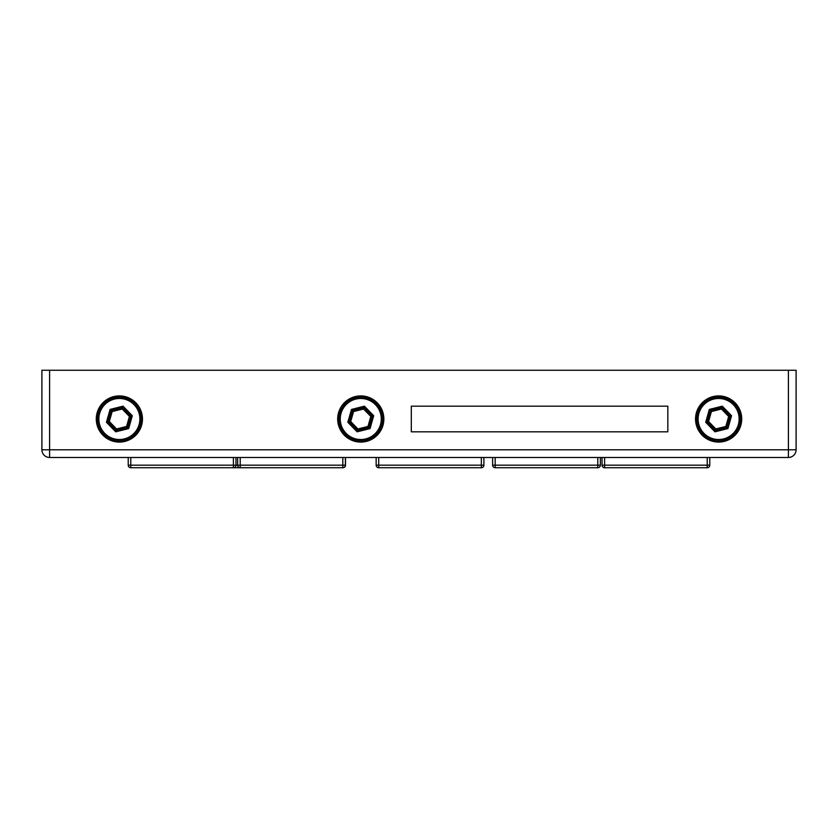 <?xml version="1.0" encoding="UTF-8"?>
<svg xmlns="http://www.w3.org/2000/svg" width="838" height="838" viewBox="0 0 838 838"><rect width="100%" height="100%" fill="white"/><g stroke="black" fill="none" stroke-linecap="round" stroke-linejoin="round"><path stroke-width="1.26" d="M788.401 457.475L788.401 449.786L41.9 449.786A7.699 7.699 0 0 0 49.599 457.475L788.401 457.475A7.699 7.699 0 0 0 796.1 449.786L796.1 370.26L49.599 370.26L49.599 457.475A7.699 7.699 0 0 1 41.9 449.786L41.9 370.26L49.599 370.26M119.373 395.913A23.087 23.087 0 0 0 96.286 419A23.087 23.087 0 0 0 119.373 442.087A23.087 23.087 0 0 0 142.46 419A23.087 23.087 0 0 0 119.373 395.913M360.769 395.913A23.087 23.087 0 0 0 337.683 419A23.087 23.087 0 0 0 360.769 442.087A23.087 23.087 0 0 0 383.856 419A23.087 23.087 0 0 0 360.769 395.913M718.627 395.913A23.087 23.087 0 0 0 695.54 419A23.087 23.087 0 0 0 718.627 442.087A23.087 23.087 0 0 0 741.714 419A23.087 23.087 0 0 0 718.627 395.913M411.301 431.821L667.834 431.821L667.834 406.179L411.301 406.179L411.301 431.821M235.97 457.475L235.97 465.174A2.566 2.566 0 0 1 233.404 467.74L130.791 467.74A2.566 2.566 0 0 1 128.224 465.174L128.224 457.475M345.371 457.475L345.371 465.174A2.566 2.566 0 0 1 342.815 467.74L233.404 467.74A2.566 2.566 0 0 0 235.97 465.174L233.404 465.174L233.404 457.475M240.202 457.475L240.202 465.174L237.636 465.174L237.636 457.475M237.636 465.174A2.566 2.566 0 0 0 240.202 467.74A2.566 2.566 0 0 1 237.636 465.174L235.97 465.174M483.903 457.475L483.903 465.174A2.566 2.566 0 0 1 481.337 467.74L378.724 467.74A2.566 2.566 0 0 1 376.157 465.174L376.157 457.475M600.364 457.475L600.364 465.174A2.566 2.566 0 0 1 597.798 467.74L495.185 467.74A2.566 2.566 0 0 1 492.629 465.174L492.629 457.475M709.776 457.475L709.776 465.174A2.566 2.566 0 0 1 707.209 467.74L604.596 467.74A2.566 2.566 0 0 1 602.03 465.174L602.03 457.475M141.182 419A21.809 21.809 0 0 1 119.373 440.809A21.809 21.809 0 0 1 97.564 419A21.809 21.809 0 0 1 119.373 397.191A21.809 21.809 0 0 1 141.182 419A21.809 21.809 0 0 0 119.373 397.191A21.809 21.809 0 0 0 97.564 419M106.447 422.258L110.092 409.436L123.018 406.179L132.299 415.742L128.654 428.564L115.728 431.821L106.447 422.258L107.882 421.891L116.136 430.397L127.627 427.506L130.864 416.109L122.61 407.603L111.119 410.494L107.882 421.891L109.317 421.535L116.545 428.972L115.728 431.821M110.092 409.436L112.156 411.563L109.317 421.535M123.018 406.179L122.201 409.028L112.156 411.563M116.545 428.972L126.59 426.437L128.654 428.564M132.299 415.742L129.429 416.465L122.201 409.028M382.568 419A21.809 21.809 0 0 1 360.769 440.809A21.809 21.809 0 0 1 338.961 419A21.809 21.809 0 0 1 360.769 397.191A21.809 21.809 0 0 1 382.568 419A21.809 21.809 0 0 0 360.769 397.191A21.809 21.809 0 0 0 338.961 419M347.843 422.258L351.478 409.436L364.404 406.179L373.696 415.742L370.05 428.564L357.124 431.821L347.843 422.258L349.278 421.891L357.533 430.397L369.024 427.506L372.261 416.109L364.006 407.603L352.515 410.494L349.278 421.891L350.713 421.535L357.931 428.972L357.124 431.821M351.478 409.436L353.542 411.563L350.713 421.535M364.404 406.179L363.598 409.028L353.542 411.563M357.931 428.972L367.987 426.437L370.05 428.564M373.696 415.742L370.825 416.465L363.598 409.028M740.436 419A21.809 21.809 0 0 1 718.627 440.809A21.809 21.809 0 0 1 696.818 419A21.809 21.809 0 0 1 718.627 397.191A21.809 21.809 0 0 1 740.436 419A21.809 21.809 0 0 0 718.627 397.191A21.809 21.809 0 0 0 696.818 419M705.701 422.258L709.346 409.436L722.272 406.179L731.553 415.742L727.908 428.564L714.982 431.821L705.701 422.258L707.136 421.891L715.39 430.397L726.881 427.506L730.118 416.109L721.864 407.603L710.373 410.494L707.136 421.891L708.571 421.535L715.799 428.972L714.982 431.821M709.346 409.436L711.41 411.563L708.571 421.535M722.272 406.179L721.455 409.028L711.41 411.563M715.799 428.972L725.844 426.437L727.908 428.564M731.553 415.742L728.683 416.465L721.455 409.028M345.507 457.475L345.507 465.174A2.566 2.566 0 0 1 342.941 467.74L342.815 467.74A2.566 2.566 0 0 0 345.371 465.174L342.815 465.174L342.815 457.475M788.401 370.26L788.401 449.786L796.1 449.786M130.791 457.475L130.791 465.174L233.404 465.174L233.404 467.74M128.224 465.174A2.566 2.566 0 0 0 130.791 467.74L130.791 465.174L128.224 465.174M240.202 467.74L240.202 465.174L342.815 465.174L342.815 467.74M378.724 457.475L378.724 465.174L483.903 465.174A2.566 2.566 0 0 1 481.337 467.74L481.337 457.475M376.157 465.174A2.566 2.566 0 0 0 378.724 467.74L378.724 465.174L376.157 465.174M495.185 457.475L495.185 465.174L600.364 465.174A2.566 2.566 0 0 1 597.798 467.74L597.798 457.475M492.629 465.174A2.566 2.566 0 0 0 495.185 467.74L495.185 465.174L492.629 465.174M604.596 457.475L604.596 465.174L709.776 465.174A2.566 2.566 0 0 1 707.209 467.74L707.209 457.475M602.03 465.174A2.566 2.566 0 0 0 604.596 467.74L604.596 465.174L602.03 465.174M98.853 419A20.521 20.521 0 0 0 119.373 439.521A20.521 20.521 0 0 0 139.894 419A20.521 20.521 0 0 0 119.373 398.479A20.521 20.521 0 0 0 98.853 419M126.59 426.437L129.429 416.465M340.249 419A20.521 20.521 0 0 0 360.769 439.521A20.521 20.521 0 0 0 381.29 419A20.521 20.521 0 0 0 360.769 398.479A20.521 20.521 0 0 0 340.249 419M367.987 426.437L370.825 416.465M698.106 419A20.521 20.521 0 0 0 718.627 439.521A20.521 20.521 0 0 0 739.147 419A20.521 20.521 0 0 0 718.627 398.479A20.521 20.521 0 0 0 698.106 419M725.844 426.437L728.683 416.465M345.371 465.174L345.507 465.174A2.566 2.566 0 0 1 342.941 467.74L342.941 467.74"/></g></svg>
